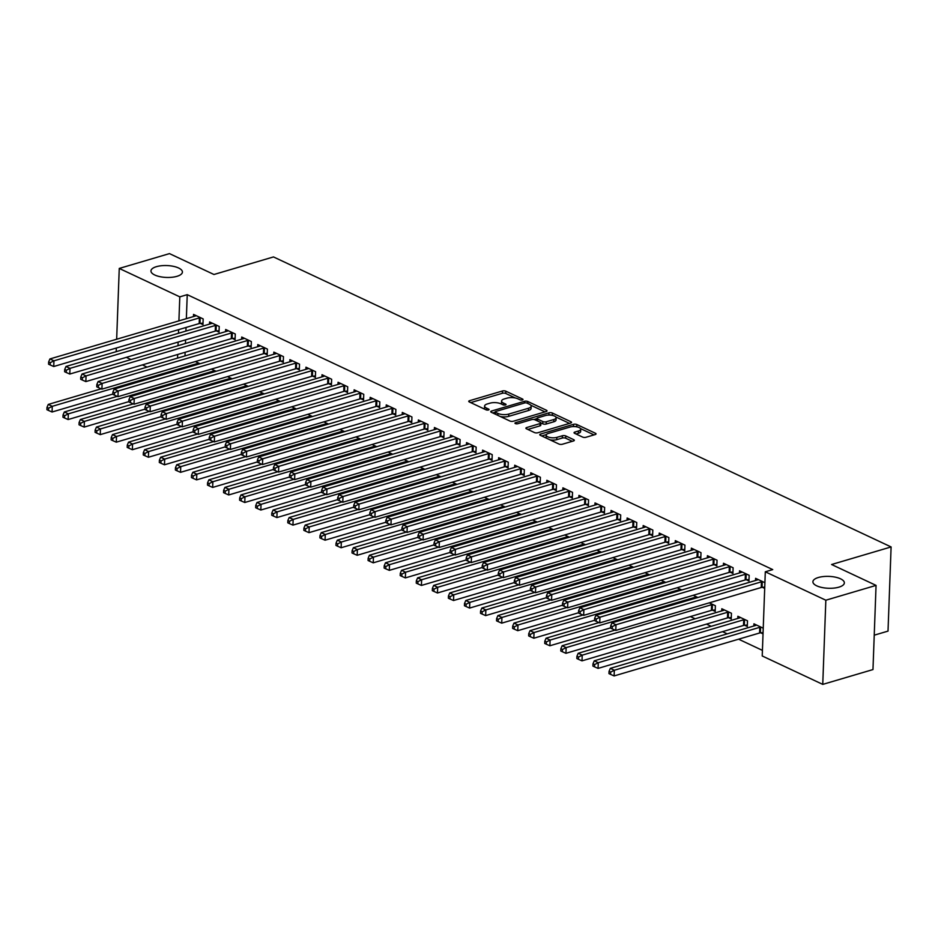 <?xml version="1.0" encoding="UTF-8"?>
<svg xmlns="http://www.w3.org/2000/svg" width="938" height="938" viewBox="0 0 938 938"><rect width="100%" height="100%" fill="white"/><g stroke="black" fill="none" stroke-linecap="round" stroke-linejoin="round"><path stroke-width="1.41" d="M522.431 399.951A1.688 0.633 2.1 0 0 523.005 399.494A1.688 0.633 2.1 0 0 522.595 399.06L505.852 391.193A2.415 0.915 2.1 0 0 502.451 390.994L469.586 400.69A2.415 0.915 2.1 0 0 468.754 401.347A2.415 0.915 2.1 0 0 469.34 401.968L486.083 409.836A1.688 0.633 2.1 0 0 488.464 409.976A1.688 0.633 2.1 0 0 489.05 409.519A1.688 0.633 2.1 0 0 488.639 409.085L486.47 408.065A7.727 2.92 2.1 0 1 484.594 406.06A7.727 2.92 2.1 0 1 487.268 403.973L490.011 403.164A7.727 2.92 2.1 0 1 500.892 403.809L503.061 404.829A1.688 0.633 2.1 0 0 505.441 404.97A1.688 0.633 2.1 0 0 506.028 404.513A1.688 0.633 2.1 0 0 505.617 404.067L503.448 403.059A7.727 2.92 2.1 0 1 501.584 401.042A7.727 2.92 2.1 0 1 504.257 398.955L506.989 398.158A7.727 2.92 2.1 0 1 517.882 398.791L520.039 399.811A1.688 0.633 2.1 0 0 522.431 399.951M818.358 577.503A15.735 5.945 2.1 0 0 812.906 581.748A15.735 5.945 2.1 0 0 821.981 587.505A15.735 5.945 2.1 0 0 838.912 587.153A15.735 5.945 2.1 0 0 844.352 582.908A15.735 5.945 2.1 0 0 835.277 577.14A15.735 5.945 2.1 0 0 818.358 577.503M156.412 266.673A15.735 5.945 2.1 0 0 150.959 270.918A15.735 5.945 2.1 0 0 160.046 276.687A15.735 5.945 2.1 0 0 176.965 276.323A15.735 5.945 2.1 0 0 182.418 272.079A15.735 5.945 2.1 0 0 173.331 266.322A15.735 5.945 2.1 0 0 156.412 266.673M582.592 437.073A2.415 0.915 2.1 0 0 585.992 437.272L595.22 434.552A2.415 0.915 2.1 0 0 596.052 433.895A2.415 0.915 2.1 0 0 595.466 433.274L576.858 424.539A2.415 0.915 2.1 0 0 573.458 424.339L540.593 434.036A2.415 0.915 2.1 0 0 539.76 434.693A2.415 0.915 2.1 0 0 540.347 435.314L558.954 444.049A2.415 0.915 2.1 0 0 562.354 444.249L573.493 440.966A2.415 0.915 2.1 0 0 574.326 440.309A2.415 0.915 2.1 0 0 573.739 439.688L565.778 435.947A2.415 0.915 2.1 0 0 562.378 435.748L556.855 437.378A6.46 2.439 2.1 0 1 549.914 437.518A6.46 2.439 2.1 0 1 546.186 435.162A6.46 2.439 2.1 0 1 548.413 433.415L570.058 427.036A6.46 2.439 2.1 0 1 576.999 426.884A6.46 2.439 2.1 0 1 580.728 429.252A6.46 2.439 2.1 0 1 578.488 430.988L574.877 432.055A2.415 0.915 2.1 0 0 574.044 432.711A2.415 0.915 2.1 0 0 574.631 433.333L582.592 437.073M765.302 571.793L825.839 600.214L822.755 684.388L762.219 655.967L765.302 571.793L772.736 569.601L187.237 294.661L179.803 296.854L178.912 320.866M116.664 339.239L119.255 268.432L169.473 253.612L213.958 274.494L273.486 256.93L891.1 546.936L831.584 564.512L876.057 585.394L825.839 600.214M119.255 268.432L179.803 296.854M546.197 411.536A2.415 0.915 2.1 0 0 547.03 410.879A2.415 0.915 2.1 0 0 546.444 410.258L527.836 401.523A2.415 0.915 2.1 0 0 524.436 401.323L491.571 411.02A2.415 0.915 2.1 0 0 490.738 411.676A2.415 0.915 2.1 0 0 491.324 412.298L509.932 421.033A2.415 0.915 2.1 0 0 513.332 421.232L546.197 411.536M552.353 413.025L570.949 421.76A2.415 0.915 2.1 0 1 571.535 422.393A2.415 0.915 2.1 0 1 570.703 423.038L537.837 432.746A2.415 0.915 2.1 0 1 534.437 432.547L526.476 428.807A2.415 0.915 2.1 0 1 525.89 428.174A2.415 0.915 2.1 0 1 526.722 427.529L540.054 423.589A2.415 0.915 2.1 0 0 540.886 422.944A2.415 0.915 2.1 0 0 540.3 422.311L535.023 419.837A2.415 0.915 2.1 0 0 531.623 419.626L517.741 423.73A1.688 0.633 2.1 0 1 515.935 423.765A1.688 0.633 2.1 0 1 514.95 423.144A1.688 0.633 2.1 0 1 515.537 422.686L548.953 412.826A2.415 0.915 2.1 0 1 552.353 413.025L552.541 415.44M874.239 635.178L888.016 631.11L891.1 546.936M746.367 579.778L748.958 580.997L749.169 575.311L739.531 570.785L739.461 572.954M744.69 625.271L747.293 626.49L747.504 620.804L737.866 616.278L737.784 618.459M714.252 564.688L716.843 565.907L717.054 560.221L707.416 555.695L707.334 557.876M712.575 610.192L715.178 611.412L715.389 605.725L709.257 602.841M682.125 549.609L684.728 550.829L684.939 545.142L675.301 540.616L675.219 542.797M677.142 587.763L681.82 589.967M650.011 534.531L652.614 535.75L652.825 530.064L643.187 525.538L643.105 527.707M645.016 572.684L649.706 574.888M617.896 519.453L620.487 520.672L620.698 514.985L611.072 510.46L610.99 512.629M612.901 557.606L617.591 559.798M585.781 504.363L588.372 505.582L588.583 499.895L578.945 495.37L578.863 497.55M580.786 542.516L585.476 544.72M553.654 489.284L556.257 490.504L556.469 484.817L546.831 480.291L546.748 482.46M548.671 527.437L553.35 529.642M521.54 474.206L524.143 475.425L524.354 469.739L514.716 465.213L514.634 467.382M516.545 512.359L521.235 514.563M489.425 459.116L492.028 460.347L492.227 454.66L482.601 450.134L482.519 452.304M484.43 497.281L489.12 499.473M457.31 444.037L459.901 445.257L460.112 439.57L450.475 435.044L450.404 437.225M452.315 482.191L457.005 484.395M425.184 428.959L427.787 430.179L427.998 424.492L418.36 419.966L418.278 422.135M420.201 467.112L424.891 469.317M393.069 413.881L395.672 415.1L395.883 409.414L386.245 404.888L386.163 407.057M388.086 452.034L392.764 454.238M360.954 398.791L363.557 400.022L363.756 394.335L354.13 389.809L354.048 391.978M355.959 436.956L360.649 439.148M328.839 383.712L331.431 384.932L331.642 379.245L322.004 374.719L321.933 376.9M323.845 421.866L328.535 424.07M296.713 368.634L299.316 369.853L299.527 364.167L289.889 359.641L289.807 361.81M291.73 406.787L296.42 408.991M264.598 353.556L267.201 354.775L267.412 349.088L257.774 344.563L257.692 346.732M259.615 391.709L264.293 393.901M232.483 338.466L235.086 339.697L235.286 333.998L225.659 329.484L225.577 331.653M227.488 376.619L232.178 378.823M200.369 323.387L202.96 324.607L203.171 318.92L193.533 314.394L193.463 316.575M195.374 361.54L200.064 363.745M187.237 294.661L186.357 318.662M186.041 327.456L185.9 331.079M185.583 339.873L185.443 343.496M185.126 352.289L184.997 355.912M690.427 616.571L695.117 618.763M706.49 624.11L711.168 626.314M722.541 631.649L727.231 633.854M738.605 639.188L762.418 650.374M211.437 369.08L216.115 371.284M216.42 330.926L219.023 332.146L219.234 326.459L209.596 321.933L209.514 324.114M243.552 384.17L248.242 386.362M248.547 346.016L251.138 347.236L251.349 341.549L241.711 337.023L241.641 339.193M275.666 399.248L280.356 401.452M280.661 361.095L283.264 362.314L283.464 356.628L273.837 352.102L273.755 354.271M307.781 414.326L312.471 416.531M312.776 376.173L315.379 377.393L315.59 371.706L305.952 367.18L305.87 369.361M339.908 429.405L344.586 431.609M344.891 391.252L347.494 392.471L347.705 386.784L338.067 382.258L337.985 384.439M372.023 444.495L376.713 446.687M377.017 406.342L379.609 407.561L379.82 401.874L370.182 397.349L370.1 399.518M404.137 459.573L408.827 461.777M409.132 421.42L411.723 422.639L411.934 416.953L402.296 412.427L402.226 414.596M436.252 474.651L440.942 476.856M441.247 436.498L443.85 437.718L444.049 432.031L434.423 427.505L434.341 429.686M468.379 489.73L473.057 491.934M473.362 451.577L475.965 452.796L476.176 447.109L466.538 442.595L466.456 444.764M500.493 504.82L505.183 507.012M505.476 466.667L508.079 467.886L508.29 462.2L498.653 457.674L498.57 459.843M532.608 519.898L537.298 522.103M537.603 481.745L540.194 482.964L540.405 477.278L530.767 472.752L530.697 474.921M564.723 534.977L569.413 537.181M569.718 496.823L572.321 498.043L572.52 492.356L562.894 487.83L562.812 490.011M596.849 550.055L601.528 552.259M601.833 511.902L604.435 513.133L604.647 507.435L595.009 502.92L594.927 505.09M628.964 565.145L633.654 567.338M633.947 526.992L636.55 528.211L636.761 522.525L627.123 517.999L627.041 520.168M661.079 580.223L665.769 582.428M666.074 542.07L668.665 543.29L668.876 537.603L659.238 533.077L659.168 535.246M693.194 595.302L697.884 597.506M698.189 557.149L700.792 558.368L700.991 552.681L691.365 548.155L691.283 550.336M728.638 617.732L731.241 618.951L731.441 613.264L721.814 608.739L721.732 610.908M730.303 572.227L732.906 573.458L733.117 567.76L723.479 563.246L723.397 565.415M760.753 632.81L763.028 633.877M763.227 628.19L753.929 623.817L753.847 625.998M764.904 582.697L755.594 578.324L755.512 580.493M762.418 587.317L764.693 588.384M876.057 585.394L872.973 669.568L822.755 684.388M116.206 351.656L116.335 348.033M147.055 367.11L142.377 364.905M131.003 359.571L126.313 357.366M178.595 329.648L178.466 333.283M178.138 342.065L178.009 345.688M177.681 354.482L177.552 358.105M501.584 401.042L501.49 403.317A7.727 2.92 2.1 0 0 501.853 404.255M484.594 406.06L484.512 408.335A7.727 2.92 2.1 0 0 484.876 409.273M515.419 398.005L505.77 393.468A2.415 0.915 2.1 0 0 502.369 393.268L470.7 402.613M495.194 412.204L492.696 412.943M544.99 411.888L530.814 405.228M527.015 403.094A1.688 0.633 2.1 0 0 524.635 402.953L495.792 411.465A1.688 0.633 2.1 0 0 495.205 411.923A1.688 0.633 2.1 0 0 495.616 412.357L497.902 413.435A7.727 2.92 2.1 0 0 508.783 414.08L528.504 408.253A7.727 2.92 2.1 0 0 531.178 406.166A7.727 2.92 2.1 0 0 529.302 404.161L527.015 403.094M500.271 416.495A7.727 2.92 2.1 0 0 508.701 416.355L508.783 414.08M531.178 406.166L531.096 408.44A7.727 2.92 2.1 0 1 528.422 410.527L508.701 416.355M555.8 416.964L569.507 423.401M527.848 429.44L539.971 425.864A2.415 0.915 2.1 0 0 540.804 425.219L540.886 422.944L542.774 423.835A2.415 0.915 2.1 0 0 546.174 424.035L546.268 421.76A2.415 0.915 2.1 0 1 542.856 421.561L537.58 419.075A2.415 0.915 2.1 0 1 536.993 418.454A2.415 0.915 2.1 0 1 537.826 417.797L545.447 415.546A6.46 2.439 2.1 0 1 552.4 415.405A6.46 2.439 2.1 0 1 556.117 417.762A6.46 2.439 2.1 0 1 553.889 419.509L546.268 421.76M533.898 419.521L536.993 418.606M546.174 424.035L553.807 421.783A6.46 2.439 2.1 0 0 556.035 420.036L556.117 417.762M552.271 415.3A2.415 0.915 2.1 0 0 548.953 415.077M580.728 429.252L580.634 431.527A6.46 2.439 2.1 0 1 578.406 433.262L576.002 433.977M546.186 435.162L546.104 437.436A6.46 2.439 2.1 0 0 546.338 438.128M549.938 439.828A6.46 2.439 2.1 0 0 556.773 439.652L556.855 437.378M572.286 441.317L565.696 438.222A2.415 0.915 2.1 0 0 562.296 438.023L556.773 439.652M546.397 434.575L541.718 435.959M576.882 426.86L576.776 426.813A2.415 0.915 2.1 0 0 573.564 426.567M594.012 434.904L580.493 428.56M101.187 388.813L48.26 404.43L52.27 406.318L52.071 412.005L112.818 394.077M48.588 408.171L46.982 407.42L46.9 409.695L48.506 410.445L48.588 408.171L52.27 406.318L197.73 363.393A2.462 0.926 -177.9 0 1 198.539 363.241L198.903 363.205M46.982 407.42L48.26 404.43M52.071 412.005L48.506 410.445M200.58 317.701L200.204 317.736A2.462 0.926 2.1 0 0 199.395 317.888L53.947 360.825L49.925 358.937L195.385 316A2.462 0.926 2.1 0 0 195.96 315.743L196.136 315.614M203.018 323.129L199.993 323.422A2.462 0.926 2.1 0 0 199.184 323.575L53.736 366.512L53.947 360.825L50.253 362.678L48.647 361.916L48.565 364.202L50.171 364.952L50.253 362.678M50.171 364.952L53.736 366.512M49.925 358.937L48.647 361.916M117.25 396.352L64.323 411.981L68.333 413.857L68.122 419.544L128.869 401.616M64.652 415.71L63.045 414.959L62.963 417.234L64.57 417.985L64.652 415.71L68.333 413.857L213.782 370.932A2.462 0.926 -177.9 0 1 214.603 370.78L214.966 370.745M63.045 414.959L64.323 411.981M68.122 419.544L64.57 417.985M133.302 403.891L80.375 419.521L84.397 421.397L84.186 427.083L144.933 409.156M80.703 423.261L79.097 422.499L79.015 424.773L80.621 425.535L80.703 423.261L84.397 421.397L229.845 378.471A2.462 0.926 -177.9 0 1 230.654 378.319L231.018 378.284M79.097 422.499L80.375 419.521M84.186 427.083L80.621 425.535M216.631 325.24L216.268 325.275A2.462 0.926 2.1 0 0 215.459 325.427L69.998 368.364L65.988 366.477L211.437 323.54A2.462 0.926 2.1 0 0 212.023 323.282L212.199 323.164M219.082 330.668L216.057 330.962A2.462 0.926 2.1 0 0 215.248 331.114L69.787 374.051L69.998 368.364L66.317 370.217L64.71 369.466L64.628 371.741L66.235 372.492L66.317 370.217M66.235 372.492L69.787 374.051M65.988 366.477L64.71 369.466M232.694 332.779L232.319 332.814A2.462 0.926 2.1 0 0 231.51 332.967L86.062 375.904L82.04 374.016L227.5 331.079A2.462 0.926 2.1 0 0 228.075 330.821L228.251 330.704M235.133 338.208L232.12 338.512A2.462 0.926 2.1 0 0 231.311 338.653L85.85 381.59L86.062 375.904L82.38 377.756L80.774 377.006L80.691 379.28L82.286 380.031L82.38 377.756M82.286 380.031L85.85 381.59M82.04 374.016L80.774 377.006M149.365 411.43L96.438 427.06L100.448 428.947L100.237 434.634L160.984 416.695M96.766 430.8L95.16 430.038L95.078 432.312L96.684 433.075L96.766 430.8L100.448 428.947L245.908 386.01A2.462 0.926 -177.9 0 1 246.717 385.858L247.081 385.823M95.16 430.038L96.438 427.06M100.237 434.634L96.684 433.075M165.416 418.981L112.49 434.599L116.511 436.487L116.3 442.173L177.048 424.234M112.83 438.339L111.223 437.589L111.13 439.863L112.736 440.614L112.83 438.339L116.511 436.487L261.96 393.55A2.462 0.926 -177.9 0 1 262.769 393.397L263.144 393.362M111.223 437.589L112.49 434.599M116.3 442.173L112.736 440.614M248.746 340.318L248.382 340.365A2.462 0.926 2.1 0 0 247.573 340.506L102.125 383.443L98.103 381.555L243.563 338.63A2.462 0.926 2.1 0 0 244.138 338.36L244.314 338.243M251.196 345.747L248.171 346.052A2.462 0.926 2.1 0 0 247.362 346.192L101.914 389.129L102.125 383.443L98.431 385.295L96.825 384.545L96.743 386.819L98.349 387.57L98.431 385.295M98.349 387.57L101.914 389.129M98.103 381.555L96.825 384.545M264.809 347.869L264.446 347.904A2.462 0.926 2.1 0 0 263.637 348.057L118.176 390.982L114.166 389.094L259.615 346.169A2.462 0.926 2.1 0 0 260.189 345.911L260.377 345.782M267.26 353.298L264.235 353.591A2.462 0.926 2.1 0 0 263.426 353.743L117.965 396.668L118.176 390.982L114.495 392.834L112.888 392.084L112.806 394.359L114.413 395.109L114.495 392.834M114.413 395.109L117.965 396.668M114.166 389.094L112.888 392.084M181.48 426.52L128.553 442.138L132.563 444.026L132.364 449.712L193.111 431.785M128.881 445.878L127.275 445.128L127.193 447.403L128.799 448.153L128.881 445.878L132.563 444.026L278.023 401.089A2.462 0.926 -177.9 0 1 278.832 400.936L279.196 400.901M127.275 445.128L128.553 442.138M132.364 449.712L128.799 448.153M280.872 355.408L280.497 355.443A2.462 0.926 2.1 0 0 279.688 355.596L134.24 398.521L130.218 396.645L275.678 353.708A2.462 0.926 2.1 0 0 276.253 353.45L276.429 353.321M283.311 360.837L280.286 361.13A2.462 0.926 2.1 0 0 279.477 361.282L134.028 404.208L134.24 398.521L130.546 400.374L128.94 399.623L128.858 401.898L130.464 402.648L130.546 400.374M130.464 402.648L134.028 404.208M130.218 396.645L128.94 399.623M197.543 434.06L144.616 449.677L148.626 451.565L148.415 457.252L209.162 439.324M144.944 453.417L143.338 452.667L143.256 454.942L144.862 455.692L144.944 453.417L148.626 451.565L294.075 408.628A2.462 0.926 -177.9 0 1 294.895 408.476L295.259 408.44M143.338 452.667L144.616 449.677M148.415 457.252L144.862 455.692M296.924 362.947L296.56 362.983A2.462 0.926 2.1 0 0 295.751 363.135L150.291 406.06L146.281 404.184L291.73 361.247A2.462 0.926 2.1 0 0 292.316 360.989L292.492 360.86M299.374 368.376L296.349 368.669A2.462 0.926 2.1 0 0 295.54 368.822L150.092 411.747L150.291 406.06L146.609 407.924L145.003 407.162L144.921 409.437L146.527 410.199L146.609 407.924M146.527 410.199L150.092 411.747M146.281 404.184L145.003 407.162M213.594 441.599L160.668 457.216L164.689 459.104L164.478 464.791L225.226 446.863M160.996 460.957L159.39 460.206L159.308 462.481L160.914 463.231L160.996 460.957L164.689 459.104L310.138 416.167A2.462 0.926 -177.9 0 1 310.947 416.026L311.322 415.991M159.39 460.206L160.668 457.216M164.478 464.791L160.914 463.231M312.987 370.487L312.612 370.522A2.462 0.926 2.1 0 0 311.803 370.674L166.354 413.611L162.344 411.723L307.793 368.786A2.462 0.926 2.1 0 0 308.368 368.528L308.543 368.399M315.426 375.915L312.413 376.208A2.462 0.926 2.1 0 0 311.604 376.361L166.143 419.298L166.354 413.611L162.673 415.464L161.066 414.702L160.984 416.976L162.591 417.738L162.673 415.464M162.591 417.738L166.143 419.298M162.344 411.723L161.066 414.702M229.658 449.138L176.731 464.756L180.741 466.643L180.542 472.33L241.289 454.402M177.059 468.496L175.453 467.745L175.371 470.02L176.977 470.77L177.059 468.496L180.741 466.643L326.201 423.718A2.462 0.926 -177.9 0 1 327.01 423.566L327.374 423.53M175.453 467.745L176.731 464.756M180.542 472.33L176.977 470.77M329.039 378.026L328.675 378.061A2.462 0.926 2.1 0 0 327.866 378.213L182.418 421.15L178.396 419.263L323.856 376.326A2.462 0.926 2.1 0 0 324.431 376.068L324.607 375.939M331.489 383.454L328.464 383.748A2.462 0.926 2.1 0 0 327.655 383.9L182.207 426.837L182.418 421.15L178.724 423.003L177.118 422.252L177.036 424.527L178.642 425.277L178.724 423.003M178.642 425.277L182.207 426.837M178.396 419.263L177.118 422.252M245.709 456.677L192.794 472.306L196.804 474.182L196.593 479.869L257.34 461.942M193.122 476.035L191.516 475.285L191.434 477.559L193.04 478.321L193.122 476.035L196.804 474.182L342.253 431.257A2.462 0.926 -177.9 0 1 343.062 431.105L343.437 431.07M191.516 475.285L192.794 472.306M196.593 479.869L193.04 478.321M345.102 385.565L344.738 385.6A2.462 0.926 2.1 0 0 343.929 385.753L198.469 428.689L194.459 426.802L339.908 383.865A2.462 0.926 2.1 0 0 340.494 383.607L340.67 383.49M347.552 390.994L344.527 391.287A2.462 0.926 2.1 0 0 343.718 391.439L198.258 434.376L198.469 428.689L194.787 430.542L193.181 429.792L193.099 432.066L194.705 432.817L194.787 430.542M194.705 432.817L198.258 434.376M194.459 426.802L193.181 429.792M261.772 464.216L208.846 479.846L212.867 481.722L212.656 487.42L273.404 469.481M209.174 483.586L207.568 482.824L207.486 485.098L209.092 485.861L209.174 483.586L212.867 481.722L358.316 438.796A2.462 0.926 -177.9 0 1 359.125 438.644L359.489 438.609M207.568 482.824L208.846 479.846M212.656 487.42L209.092 485.861M361.165 393.104L360.79 393.139A2.462 0.926 2.1 0 0 359.981 393.292L214.532 436.229L210.511 434.341L355.971 391.416A2.462 0.926 2.1 0 0 356.546 391.146L356.721 391.029M363.604 398.533L360.591 398.838A2.462 0.926 2.1 0 0 359.77 398.978L214.321 441.915L214.532 436.229L210.851 438.081L209.244 437.331L209.151 439.605L210.757 440.356L210.851 438.081M210.757 440.356L214.321 441.915M210.511 434.341L209.244 437.331M277.836 471.755L224.909 487.385L228.919 489.273L228.708 494.959L289.455 477.02M225.237 491.125L223.631 490.363L223.549 492.638L225.155 493.4L225.237 491.125L228.919 489.273L374.379 446.336A2.462 0.926 -177.9 0 1 375.188 446.183L375.552 446.148M223.631 490.363L224.909 487.385M228.708 494.959L225.155 493.4M377.217 400.655L376.853 400.69A2.462 0.926 2.1 0 0 376.044 400.831L230.584 443.768L226.574 441.88L372.023 398.955A2.462 0.926 2.1 0 0 372.609 398.697L372.785 398.568M379.667 406.072L376.642 406.377A2.462 0.926 2.1 0 0 375.833 406.517L230.385 449.454L230.584 443.768L226.902 445.62L225.296 444.87L225.214 447.145L226.82 447.895L226.902 445.62M226.82 447.895L230.385 449.454M226.574 441.88L225.296 444.87M293.887 479.306L240.96 494.924L244.982 496.812L244.771 502.498L305.518 484.571M241.289 498.664L239.694 497.914L239.6 500.189L241.207 500.939L241.289 498.664L244.982 496.812L390.431 453.875A2.462 0.926 -177.9 0 1 391.24 453.722L391.615 453.687M239.694 497.914L240.96 494.924M244.771 502.498L241.207 500.939M393.28 408.194L392.916 408.229A2.462 0.926 2.1 0 0 392.096 408.382L246.647 451.307L242.637 449.419L388.086 406.494A2.462 0.926 2.1 0 0 388.66 406.236L388.848 406.107M395.719 413.623L392.705 413.916A2.462 0.926 2.1 0 0 391.896 414.068L246.436 456.994L246.647 451.307L242.965 453.16L241.359 452.409L241.277 454.684L242.883 455.434L242.965 453.16M242.883 455.434L246.436 456.994M242.637 449.419L241.359 452.409M309.95 486.845L257.024 502.463L261.034 504.351L260.834 510.038L321.582 492.11M257.352 506.203L255.746 505.453L255.664 507.728L257.27 508.478L257.352 506.203L261.034 504.351L406.494 461.414A2.462 0.926 -177.9 0 1 407.303 461.262L407.667 461.226M255.746 505.453L257.024 502.463M260.834 510.038L257.27 508.478M409.343 415.733L408.968 415.769A2.462 0.926 2.1 0 0 408.159 415.921L262.71 458.846L258.689 456.97L404.149 414.033A2.462 0.926 2.1 0 0 404.724 413.775L404.899 413.646M411.782 421.162L408.757 421.455A2.462 0.926 2.1 0 0 407.948 421.608L262.499 464.533L262.71 458.846L259.017 460.699L257.411 459.948L257.329 462.223L258.935 462.973L259.017 460.699M258.935 462.973L262.499 464.533M258.689 456.97L257.411 459.948M326.014 494.385L273.087 510.002L277.097 511.89L276.886 517.577L337.633 499.649M273.415 513.743L271.809 512.992L271.727 515.267L273.333 516.017L273.415 513.743L277.097 511.89L422.546 468.953A2.462 0.926 -177.9 0 1 423.366 468.812L423.73 468.766M271.809 512.992L273.087 510.002M276.886 517.577L273.333 516.017M425.395 423.273L425.031 423.308A2.462 0.926 2.1 0 0 424.222 423.46L278.762 466.385L274.752 464.509L420.201 421.572A2.462 0.926 2.1 0 0 420.787 421.314L420.963 421.185M427.845 428.701L424.82 428.994A2.462 0.926 2.1 0 0 424.011 429.147L278.563 472.084L278.762 466.385L275.08 468.25L273.474 467.487L273.392 469.762L274.998 470.524L275.08 468.25M274.998 470.524L278.563 472.084M274.752 464.509L273.474 467.487M342.065 501.924L289.139 517.542L293.16 519.429L292.949 525.116L353.696 507.188M289.467 521.282L287.86 520.531L287.778 522.806L289.385 523.556L289.467 521.282L293.16 519.429L438.609 476.492A2.462 0.926 -177.9 0 1 439.418 476.352L439.793 476.316M287.86 520.531L289.139 517.542M292.949 525.116L289.385 523.556M441.458 430.812L441.083 430.847A2.462 0.926 2.1 0 0 440.274 430.999L294.825 473.936L290.815 472.049L436.264 429.112A2.462 0.926 2.1 0 0 436.838 428.854L437.014 428.725M443.897 436.24L440.883 436.533A2.462 0.926 2.1 0 0 440.074 436.686L294.614 479.623L294.825 473.936L291.143 475.789L289.537 475.027L289.455 477.301L291.061 478.063L291.143 475.789M291.061 478.063L294.614 479.623M290.815 472.049L289.537 475.027M358.128 509.463L305.202 525.081L309.212 526.968L309.001 532.655L369.76 514.728M305.53 528.821L303.924 528.071L303.842 530.345L305.448 531.096L305.53 528.821L309.212 526.968L454.672 484.043A2.462 0.926 -177.9 0 1 455.481 483.891L455.845 483.856M303.924 528.071L305.202 525.081M309.001 532.655L305.448 531.096M457.51 438.351L457.146 438.386A2.462 0.926 2.1 0 0 456.337 438.538L310.888 481.475L306.867 479.588L452.327 436.651A2.462 0.926 2.1 0 0 452.902 436.393L453.077 436.276M459.96 443.78L456.935 444.073A2.462 0.926 2.1 0 0 456.126 444.225L310.677 487.162L310.888 481.475L307.195 483.328L305.589 482.578L305.507 484.852L307.113 485.603L307.195 483.328M307.113 485.603L310.677 487.162M306.867 479.588L305.589 482.578M374.18 517.002L321.253 532.632L325.275 534.508L325.064 540.194L385.811 522.267M321.593 536.372L319.987 535.61L319.893 537.884L321.5 538.647L321.593 536.372L325.275 534.508L470.724 491.582A2.462 0.926 -177.9 0 1 471.533 491.43L471.908 491.395M319.987 535.61L321.253 532.632M325.064 540.194L321.5 538.647M473.573 445.89L473.209 445.925A2.462 0.926 2.1 0 0 472.4 446.078L326.94 489.015L322.93 487.127L468.379 444.19A2.462 0.926 2.1 0 0 468.953 443.932L469.141 443.815M476.023 451.319L472.998 451.612A2.462 0.926 2.1 0 0 472.189 451.764L326.729 494.701L326.94 489.015L323.258 490.867L321.652 490.117L321.57 492.391L323.176 493.142L323.258 490.867M323.176 493.142L326.729 494.701M322.93 487.127L321.652 490.117M390.243 524.541L337.317 540.171L341.326 542.047L341.127 547.745L401.874 529.806M337.645 543.911L336.039 543.149L335.956 545.424L337.563 546.186L337.645 543.911L341.326 542.047L486.787 499.122A2.462 0.926 -177.9 0 1 487.596 498.969L487.959 498.934M336.039 543.149L337.317 540.171M341.127 547.745L337.563 546.186M489.636 453.429L489.261 453.476A2.462 0.926 2.1 0 0 488.452 453.617L343.003 496.554L338.981 494.666L484.442 451.741A2.462 0.926 2.1 0 0 485.016 451.471L485.192 451.354M492.075 458.858L489.061 459.163A2.462 0.926 2.1 0 0 488.241 459.303L342.792 502.24L343.003 496.554L339.31 498.406L337.715 497.656L337.621 499.931L339.228 500.681L339.31 498.406M339.228 500.681L342.792 502.24M338.981 494.666L337.715 497.656M406.306 532.081L353.38 547.71L357.39 549.598L357.179 555.284L417.926 537.345M353.708 551.45L352.102 550.688L352.02 552.963L353.626 553.725L353.708 551.45L357.39 549.598L502.838 506.661A2.462 0.926 -177.9 0 1 503.659 506.508L504.023 506.473M352.102 550.688L353.38 547.71M357.179 555.284L353.626 553.725M505.688 460.98L505.324 461.015A2.462 0.926 2.1 0 0 504.515 461.156L359.055 504.093L355.045 502.205L500.493 459.28A2.462 0.926 2.1 0 0 501.08 459.022L501.255 458.893M508.138 466.397L505.113 466.702A2.462 0.926 2.1 0 0 504.304 466.854L358.855 509.78L359.055 504.093L355.373 505.945L353.767 505.195L353.685 507.47L355.291 508.22L355.373 505.945M355.291 508.22L358.855 509.78M355.045 502.205L353.767 505.195M422.358 539.631L369.431 555.249L373.453 557.137L373.242 562.823L433.989 544.896M369.76 558.989L368.153 558.239L368.071 560.514L369.678 561.264L369.76 558.989L373.453 557.137L518.902 514.2A2.462 0.926 -177.9 0 1 519.711 514.047L520.086 514.012M368.153 558.239L369.431 555.249M373.242 562.823L369.678 561.264M521.751 468.519L521.387 468.554A2.462 0.926 2.1 0 0 520.567 468.707L375.118 511.632L371.108 509.744L516.557 466.819A2.462 0.926 2.1 0 0 517.131 466.561L517.319 466.432M524.19 473.948L521.176 474.241A2.462 0.926 2.1 0 0 520.367 474.394L374.907 517.319L375.118 511.632L371.436 513.485L369.83 512.734L369.748 515.009L371.354 515.759L371.436 513.485M371.354 515.759L374.907 517.319M371.108 509.744L369.83 512.734M438.421 547.171L385.495 562.788L389.505 564.676L389.305 570.363L450.052 552.435M385.823 566.529L384.217 565.778L384.134 568.053L385.741 568.803L385.823 566.529L389.505 564.676L534.965 521.739A2.462 0.926 -177.9 0 1 535.774 521.587L536.137 521.551M384.217 565.778L385.495 562.788M389.305 570.363L385.741 568.803M537.802 476.058L537.439 476.094A2.462 0.926 2.1 0 0 536.63 476.246L391.181 519.171L387.16 517.295L532.62 474.358A2.462 0.926 2.1 0 0 533.194 474.1L533.37 473.971M540.253 481.487L537.228 481.78A2.462 0.926 2.1 0 0 536.419 481.933L390.97 524.858L391.181 519.171L387.488 521.036L385.881 520.273L385.799 522.548L387.406 523.31L387.488 521.036M387.406 523.31L390.97 524.858M387.16 517.295L385.881 520.273M454.473 554.71L401.558 570.327L405.568 572.215L405.357 577.902L466.104 559.974M401.886 574.068L400.28 573.317L400.198 575.592L401.804 576.342L401.886 574.068L405.568 572.215L551.016 529.278A2.462 0.926 -177.9 0 1 551.825 529.138L552.201 529.091M400.28 573.317L401.558 570.327M405.357 577.902L401.804 576.342M553.866 483.598L553.502 483.633A2.462 0.926 2.1 0 0 552.693 483.785L407.233 526.71L403.223 524.834L548.671 481.898A2.462 0.926 2.1 0 0 549.258 481.64L549.434 481.511M556.316 489.026L553.291 489.319A2.462 0.926 2.1 0 0 552.482 489.472L407.022 532.409L407.233 526.71L403.551 528.575L401.945 527.813L401.863 530.087L403.469 530.849L403.551 528.575M403.469 530.849L407.022 532.409M403.223 524.834L401.945 527.813M470.536 562.249L417.609 577.867L421.631 579.754L421.42 585.441L482.167 567.513M417.938 581.607L416.331 580.856L416.249 583.131L417.856 583.882L417.938 581.607L421.631 579.754L567.08 536.829A2.462 0.926 -177.9 0 1 567.889 536.677L568.252 536.642M416.331 580.856L417.609 577.867M421.42 585.441L417.856 583.882M486.599 569.788L433.673 585.406L437.683 587.294L437.471 592.98L498.219 575.053M434.001 589.146L432.395 588.396L432.312 590.67L433.919 591.421L434.001 589.146L437.683 587.294L583.143 544.368A2.462 0.926 -177.9 0 1 583.952 544.216L584.315 544.181M432.395 588.396L433.673 585.406M437.471 592.98L433.919 591.421M502.651 577.327L449.724 592.957L453.746 594.833L453.535 600.519L514.282 582.592M450.064 596.697L448.458 595.935L448.364 598.21L449.97 598.972L450.064 596.697L453.746 594.833L599.194 551.907A2.462 0.926 -177.9 0 1 600.003 551.755L600.379 551.72M448.458 595.935L449.724 592.957M453.535 600.519L449.97 598.972M518.714 584.866L465.787 600.496L469.797 602.384L469.598 608.07L530.345 590.131M466.116 604.236L464.509 603.474L464.427 605.749L466.034 606.511L466.116 604.236L469.797 602.384L615.258 559.447A2.462 0.926 -177.9 0 1 616.067 559.294L616.43 559.259M464.509 603.474L465.787 600.496M469.598 608.07L466.034 606.511M534.777 592.417L481.851 608.035L485.861 609.923L485.65 615.609L546.397 597.67M482.179 611.775L480.573 611.013L480.491 613.3L482.097 614.05L482.179 611.775L485.861 609.923L631.309 566.986A2.462 0.926 -177.9 0 1 632.13 566.833L632.493 566.798M480.573 611.013L481.851 608.035M485.65 615.609L482.097 614.05M550.829 599.957L497.902 615.574L501.924 617.462L501.713 623.149L562.46 605.221M498.23 619.315L496.624 618.564L496.542 620.839L498.148 621.589L498.23 619.315L501.924 617.462L647.372 574.525A2.462 0.926 -177.9 0 1 648.181 574.373L648.557 574.337M496.624 618.564L497.902 615.574M501.713 623.149L498.148 621.589M566.892 607.496L513.965 623.113L517.975 625.001L517.764 630.688L578.523 612.76M514.294 626.854L512.687 626.103L512.605 628.378L514.212 629.128L514.294 626.854L517.975 625.001L663.436 582.064A2.462 0.926 -177.9 0 1 664.245 581.912L664.608 581.877M512.687 626.103L513.965 623.113M517.764 630.688L514.212 629.128M569.929 491.137L569.554 491.172A2.462 0.926 2.1 0 0 568.745 491.324L423.296 534.261L419.274 532.374L564.735 489.437A2.462 0.926 2.1 0 0 565.309 489.179L565.485 489.05M572.368 496.565L569.354 496.859A2.462 0.926 2.1 0 0 568.534 497.011L423.085 539.948L423.296 534.261L419.614 536.114L418.008 535.352L417.914 537.626L419.521 538.389L419.614 536.114M419.521 538.389L423.085 539.948M419.274 532.374L418.008 535.352M585.98 498.676L585.617 498.711A2.462 0.926 2.1 0 0 584.808 498.864L439.347 541.801L435.338 539.913L580.786 496.976A2.462 0.926 2.1 0 0 581.372 496.718L581.548 496.601M588.431 504.105L585.406 504.398A2.462 0.926 2.1 0 0 584.597 504.55L439.148 547.487L439.347 541.801L435.666 543.653L434.06 542.903L433.977 545.177L435.584 545.928L435.666 543.653M435.584 545.928L439.148 547.487M435.338 539.913L434.06 542.903M602.044 506.215L601.68 506.25A2.462 0.926 2.1 0 0 600.859 506.403L455.411 549.34L451.401 547.452L596.849 504.515A2.462 0.926 2.1 0 0 597.424 504.257L597.612 504.14M604.494 511.644L601.469 511.937A2.462 0.926 2.1 0 0 600.66 512.089L455.2 555.026L455.411 549.34L451.729 551.192L450.123 550.442L450.041 552.716L451.647 553.467L451.729 551.192M451.647 553.467L455.2 555.026M451.401 547.452L450.123 550.442M618.107 513.754L617.732 513.801A2.462 0.926 2.1 0 0 616.923 513.942L471.474 556.879L467.452 554.991L612.913 512.066A2.462 0.926 2.1 0 0 613.487 511.796L613.663 511.679M620.546 519.183L617.521 519.488A2.462 0.926 2.1 0 0 616.712 519.629L471.263 562.566L471.474 556.879L467.781 558.731L466.174 557.981L466.092 560.256L467.699 561.006L467.781 558.731M467.699 561.006L471.263 562.566M467.452 554.991L466.174 557.981M634.158 521.305L633.795 521.34A2.462 0.926 2.1 0 0 632.986 521.481L487.526 564.418L483.516 562.53L628.964 519.605A2.462 0.926 2.1 0 0 629.55 519.347L629.726 519.218M636.609 526.722L633.584 527.027A2.462 0.926 2.1 0 0 632.775 527.179L487.326 570.105L487.526 564.418L483.844 566.271L482.238 565.52L482.155 567.795L483.762 568.545L483.844 566.271M483.762 568.545L487.326 570.105M483.516 562.53L482.238 565.52M650.222 528.844L649.846 528.88A2.462 0.926 2.1 0 0 649.037 529.032L503.589 571.957L499.579 570.07L645.027 527.144A2.462 0.926 2.1 0 0 645.602 526.886L645.778 526.757M652.66 534.273L649.647 534.566A2.462 0.926 2.1 0 0 648.838 534.719L503.378 577.644L503.589 571.957L499.907 573.81L498.301 573.059L498.219 575.334L499.825 576.084L499.907 573.81M499.825 576.084L503.378 577.644M499.579 570.07L498.301 573.059M666.273 536.384L665.91 536.419A2.462 0.926 2.1 0 0 665.101 536.571L519.652 579.496L515.63 577.62L661.091 534.683A2.462 0.926 2.1 0 0 661.665 534.426L661.841 534.297M668.724 541.812L665.699 542.105A2.462 0.926 2.1 0 0 664.89 542.258L519.441 585.183L519.652 579.496L515.959 581.361L514.352 580.599L514.27 582.873L515.877 583.635L515.959 581.361M515.877 583.635L519.441 585.183M515.63 577.62L514.352 580.599M582.944 615.035L530.017 630.653L534.039 632.54L533.828 638.227L594.575 620.299M530.357 634.393L528.751 633.642L528.669 635.917L530.263 636.668L530.357 634.393L534.039 632.54L679.487 589.603A2.462 0.926 -177.9 0 1 680.296 589.463L680.671 589.427M528.751 633.642L530.017 630.653M533.828 638.227L530.263 636.668M682.336 543.923L681.973 543.958A2.462 0.926 2.1 0 0 681.164 544.11L535.704 587.047L531.694 585.16L677.142 542.223A2.462 0.926 2.1 0 0 677.717 541.965L677.904 541.836M684.787 549.351L681.762 549.645A2.462 0.926 2.1 0 0 680.953 549.797L535.492 592.734L535.704 587.047L532.022 588.9L530.416 588.138L530.333 590.412L531.94 591.175L532.022 588.9M531.94 591.175L535.492 592.734M531.694 585.16L530.416 588.138M599.007 622.574L546.08 638.192L550.102 640.079L549.891 645.766L610.638 627.839M546.408 641.932L544.802 641.182L544.72 643.456L546.326 644.207L546.408 641.932L550.102 640.079L695.55 597.154A2.462 0.926 -177.9 0 1 696.359 597.002L696.723 596.967M544.802 641.182L546.08 638.192M549.891 645.766L546.326 644.207M698.4 551.462L698.024 551.497A2.462 0.926 2.1 0 0 697.215 551.65L551.767 594.586L547.745 592.699L693.205 549.762A2.462 0.926 2.1 0 0 693.78 549.504L693.956 549.375M700.838 556.891L697.825 557.184A2.462 0.926 2.1 0 0 697.004 557.336L551.556 600.273L551.767 594.586L548.085 596.439L546.479 595.677L546.385 597.963L547.991 598.714L548.085 596.439M547.991 598.714L551.556 600.273M547.745 592.699L546.479 595.677M615.07 630.113L562.143 645.743L566.153 647.619L565.942 653.305L711.403 610.38A2.462 0.926 -177.9 0 1 712.212 610.228L715.237 609.935M562.472 649.471L560.865 648.721L560.783 650.995L562.39 651.746L562.472 649.471L566.153 647.619L711.614 604.693A2.462 0.926 -177.9 0 1 712.423 604.541L712.786 604.506M560.865 648.721L562.143 645.743M565.942 653.305L562.39 651.746M714.451 559.001L714.088 559.036A2.462 0.926 2.1 0 0 713.279 559.189L567.818 602.126L563.808 600.238L709.257 557.301A2.462 0.926 2.1 0 0 709.843 557.043L710.019 556.926M716.902 564.43L713.877 564.723A2.462 0.926 2.1 0 0 713.068 564.875L567.619 607.812L567.818 602.126L564.137 603.978L562.53 603.228L562.448 605.502L564.055 606.253L564.137 603.978M564.055 606.253L567.619 607.812M563.808 600.238L562.53 603.228M724.406 609.958L724.23 610.087A2.462 0.926 -177.9 0 1 723.655 610.345L578.195 653.282L582.217 655.158L582.006 660.844L727.454 617.919A2.462 0.926 -177.9 0 1 728.263 617.767L731.288 617.474M578.523 657.022L576.917 656.26L576.835 658.535L578.441 659.297L578.523 657.022L582.217 655.158L727.665 612.233A2.462 0.926 -177.9 0 1 728.474 612.08L728.849 612.045M576.917 656.26L578.195 653.282M582.006 660.844L578.441 659.297M730.514 566.54L730.151 566.575A2.462 0.926 2.1 0 0 729.33 566.728L583.882 609.665L579.872 607.777L725.32 564.84A2.462 0.926 2.1 0 0 725.895 564.582L726.082 564.465M732.953 571.969L729.94 572.274A2.462 0.926 2.1 0 0 729.131 572.415L583.671 615.351L583.882 609.665L580.2 611.517L578.594 610.767L578.512 613.042L580.118 613.792L580.2 611.517M580.118 613.792L583.671 615.351M579.872 607.777L578.594 610.767M740.469 617.497L740.293 617.626A2.462 0.926 -177.9 0 1 739.707 617.884L594.258 660.821L598.268 662.709L598.069 668.395L743.517 625.458A2.462 0.926 -177.9 0 1 744.326 625.306L747.351 625.013M594.586 664.561L592.98 663.799L592.898 666.074L594.504 666.836L594.586 664.561L598.268 662.709L743.728 619.772A2.462 0.926 -177.9 0 1 744.538 619.619L744.901 619.584M592.98 663.799L594.258 660.821M598.069 668.395L594.504 666.836M746.578 574.079L746.202 574.126A2.462 0.926 2.1 0 0 745.393 574.267L599.945 617.204L595.923 615.316L741.383 572.391A2.462 0.926 2.1 0 0 741.958 572.121L742.134 572.004M749.016 579.508L745.991 579.813A2.462 0.926 2.1 0 0 745.182 579.954L599.734 622.891L599.945 617.204L596.251 619.057L594.645 618.306L594.563 620.581L596.169 621.331L596.251 619.057M596.169 621.331L599.734 622.891M595.923 615.316L594.645 618.306M756.52 625.036L756.345 625.165A2.462 0.926 -177.9 0 1 755.77 625.423L610.321 668.36L614.331 670.248L614.12 675.935L759.581 632.998A2.462 0.926 -177.9 0 1 760.39 632.845L763.075 632.587M610.65 672.1L609.043 671.35L608.961 673.625L610.568 674.375L610.65 672.1L614.331 670.248L759.78 627.311A2.462 0.926 -177.9 0 1 760.589 627.159L760.964 627.123M609.043 671.35L610.321 668.36M614.12 675.935L610.568 674.375M762.629 581.63L762.266 581.666A2.462 0.926 2.1 0 0 761.457 581.818L615.996 624.743L611.986 622.855L757.435 579.93A2.462 0.926 2.1 0 0 758.021 579.672L758.197 579.543M764.74 587.082L762.055 587.352A2.462 0.926 2.1 0 0 761.246 587.505L615.785 630.43L615.996 624.743L612.315 626.596L610.708 625.845L610.626 628.12L612.233 628.87L612.315 626.596M612.233 628.87L615.785 630.43M611.986 622.855L610.708 625.845M522.572 399.905L522.595 399.06M488.616 409.929L488.639 409.085M505.594 404.923L505.617 404.067M503.389 404.946L503.448 403.059M486.4 409.953L486.47 408.065M469.539 402.062L469.586 400.69M502.369 393.268L502.451 390.994M505.77 393.468L505.852 391.193M491.524 412.392L491.571 411.02M524.377 403.023L524.436 401.323M527.766 403.446L527.836 401.523M546.397 411.465L546.444 410.258M495.545 414.279L495.616 412.357M497.832 415.358L497.902 413.435M528.422 410.527L528.504 408.253M570.914 422.979L570.949 421.76M526.675 428.901L526.722 427.529M539.971 425.864L540.054 423.589M515.501 423.648L515.537 422.686M548.871 415.077L548.953 412.826M553.807 421.783L553.889 419.509M537.509 420.998L537.58 419.075M542.774 423.835L542.856 421.561M574.83 433.426L574.877 432.055M578.406 433.262L578.488 430.988M562.296 438.023L562.378 435.748M565.696 438.222L565.778 435.947M573.693 440.895L573.739 439.688M540.546 435.408L540.593 434.036M573.376 426.567L573.458 424.339M576.776 426.813L576.858 424.539M595.419 434.482L595.466 433.274M197.684 364.448L197.73 363.393M198.504 364.202L198.539 363.241M200.204 317.736L199.993 323.422M199.395 317.888L199.184 323.575M213.747 371.987L213.782 370.932M214.556 371.741L214.603 370.78M229.81 379.527L229.845 378.471M230.619 379.28L230.654 378.319M216.268 325.275L216.057 330.962M215.459 325.427L215.248 331.114M232.319 332.814L232.12 338.512M231.51 332.967L231.311 338.653M245.862 387.066L245.908 386.01M246.682 386.831L246.717 385.858M261.925 394.605L261.96 393.55M262.734 394.37L262.769 393.397M248.382 340.365L248.171 346.052M247.573 340.506L247.362 346.192M264.446 347.904L264.235 353.591M263.637 348.057L263.426 353.743M277.988 402.144L278.023 401.089M278.797 401.91L278.832 400.936M280.497 355.443L280.286 361.13M279.688 355.596L279.477 361.282M294.04 409.683L294.075 408.628M294.86 409.449L294.895 408.476M296.56 362.983L296.349 368.669M295.751 363.135L295.54 368.822M310.103 417.234L310.138 416.167M310.912 416.988L310.947 416.026M312.612 370.522L312.413 376.208M311.803 370.674L311.604 376.361M326.154 424.773L326.201 423.718M326.975 424.527L327.01 423.566M328.675 378.061L328.464 383.748M327.866 378.213L327.655 383.9M342.218 432.312L342.253 431.257M343.027 432.066L343.062 431.105M344.738 385.6L344.527 391.287M343.929 385.753L343.718 391.439M358.281 439.852L358.316 438.796M359.09 439.617L359.125 438.644M360.79 393.139L360.591 398.838M359.981 393.292L359.77 398.978M374.332 447.391L374.379 446.336M375.153 447.156L375.188 446.183M376.853 400.69L376.642 406.377M376.044 400.831L375.833 406.517M390.396 454.93L390.431 453.875M391.205 454.696L391.24 453.722M392.916 408.229L392.705 413.916M392.096 408.382L391.896 414.068M406.447 462.469L406.494 461.414M407.268 462.235L407.303 461.262M408.968 415.769L408.757 421.455M408.159 415.921L407.948 421.608M422.51 470.02L422.546 468.953M423.331 469.774L423.366 468.812M425.031 423.308L424.82 428.994M424.222 423.46L424.011 429.147M438.574 477.559L438.609 476.492M439.383 477.313L439.418 476.352M441.083 430.847L440.883 436.533M440.274 430.999L440.074 436.686M454.625 485.098L454.672 484.043M455.446 484.852L455.481 483.891M457.146 438.386L456.935 444.073M456.337 438.538L456.126 444.225M470.688 492.638L470.724 491.582M471.497 492.391L471.533 491.43M473.209 445.925L472.998 451.612M472.4 446.078L472.189 451.764M486.752 500.177L486.787 499.122M487.561 499.942L487.596 498.969M489.261 453.476L489.061 459.163M488.452 453.617L488.241 459.303M502.803 507.716L502.838 506.661M503.624 507.481L503.659 506.508M505.324 461.015L505.113 466.702M504.515 461.156L504.304 466.854M518.866 515.255L518.902 514.2M519.675 515.021L519.711 514.047M521.387 468.554L521.176 474.241M520.567 468.707L520.367 474.394M534.918 522.794L534.965 521.739M535.739 522.56L535.774 521.587M537.439 476.094L537.228 481.78M536.63 476.246L536.419 481.933M550.981 530.345L551.016 529.278M551.79 530.099L551.825 529.138M553.502 483.633L553.291 489.319M552.693 483.785L552.482 489.472M567.044 537.884L567.08 536.829M567.853 537.638L567.889 536.677M583.096 545.424L583.143 544.368M583.917 545.177L583.952 544.216M599.159 552.963L599.194 551.907M599.968 552.716L600.003 551.755M615.222 560.502L615.258 559.447M616.032 560.267L616.067 559.294M631.274 568.041L631.309 566.986M632.095 567.807L632.13 566.833M647.337 575.58L647.372 574.525M648.146 575.346L648.181 574.373M663.389 583.119L663.436 582.064M664.21 582.885L664.245 581.912M569.554 491.172L569.354 496.859M568.745 491.324L568.534 497.011M585.617 498.711L585.406 504.398M584.808 498.864L584.597 504.55M601.68 506.25L601.469 511.937M600.859 506.403L600.66 512.089M617.732 513.801L617.521 519.488M616.923 513.942L616.712 519.629M633.795 521.34L633.584 527.027M632.986 521.481L632.775 527.179M649.846 528.88L649.647 534.566M649.037 529.032L648.838 534.719M665.91 536.419L665.699 542.105M665.101 536.571L664.89 542.258M679.452 590.67L679.487 589.603M680.261 590.424L680.296 589.463M681.973 543.958L681.762 549.645M681.164 544.11L680.953 549.797M695.515 598.21L695.55 597.154M696.324 597.963L696.359 597.002M698.024 551.497L697.825 557.184M697.215 551.65L697.004 557.336M711.403 610.38L711.614 604.693M712.212 610.228L712.423 604.541M714.088 559.036L713.877 564.723M713.279 559.189L713.068 564.875M727.454 617.919L727.665 612.233M728.263 617.767L728.474 612.08M730.151 566.575L729.94 572.274M729.33 566.728L729.131 572.415M743.517 625.458L743.728 619.772M744.326 625.306L744.538 619.619M746.202 574.126L745.991 579.813M745.393 574.267L745.182 579.954M759.581 632.998L759.78 627.311M760.39 632.845L760.589 627.159M762.266 581.666L762.055 587.352M761.457 581.818L761.246 587.505M495.123 414.08L495.205 411.923M536.911 420.716L536.993 418.454"/></g></svg>
